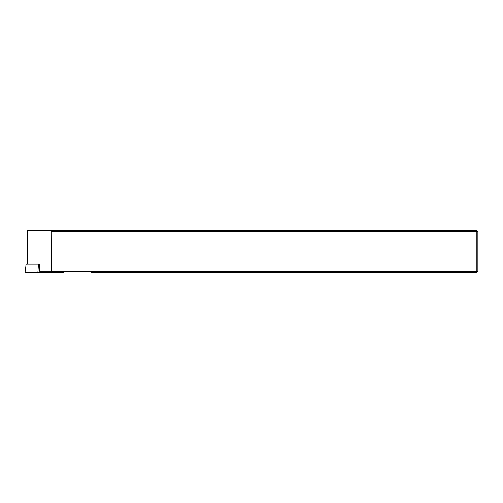 <?xml version="1.0" encoding="UTF-8"?>
<svg xmlns="http://www.w3.org/2000/svg" width="503" height="503" viewBox="0 0 503 503"><rect width="100%" height="100%" fill="white"/><g stroke="black" fill="none" stroke-linecap="round" stroke-linejoin="round"><path stroke-width="0.75" d="M51.539 271.695L90.615 271.695L91.313 272.393L476.806 272.393L477.85 271.35L477.85 231.65L476.806 230.607L51.099 230.607L51.752 231.65L51.539 271.695L39.856 271.695L39.253 264.106L26.169 264.106L25.15 272.393L26.169 264.106M27.395 264.106L27.395 230.607L51.099 230.607M51.752 271.35L476.806 271.35L476.806 272.393M477.85 271.35L476.806 271.35L476.806 231.65L51.752 231.65M477.85 231.65L476.806 231.65L476.806 230.607M63.912 271.695L64 272.393L25.364 272.393M27.558 264.106L27.558 230.607M62.542 271.695L62.535 272.393M39.41 266.074L38.97 272.393M37.87 272.393L38.448 264.106"/></g></svg>
